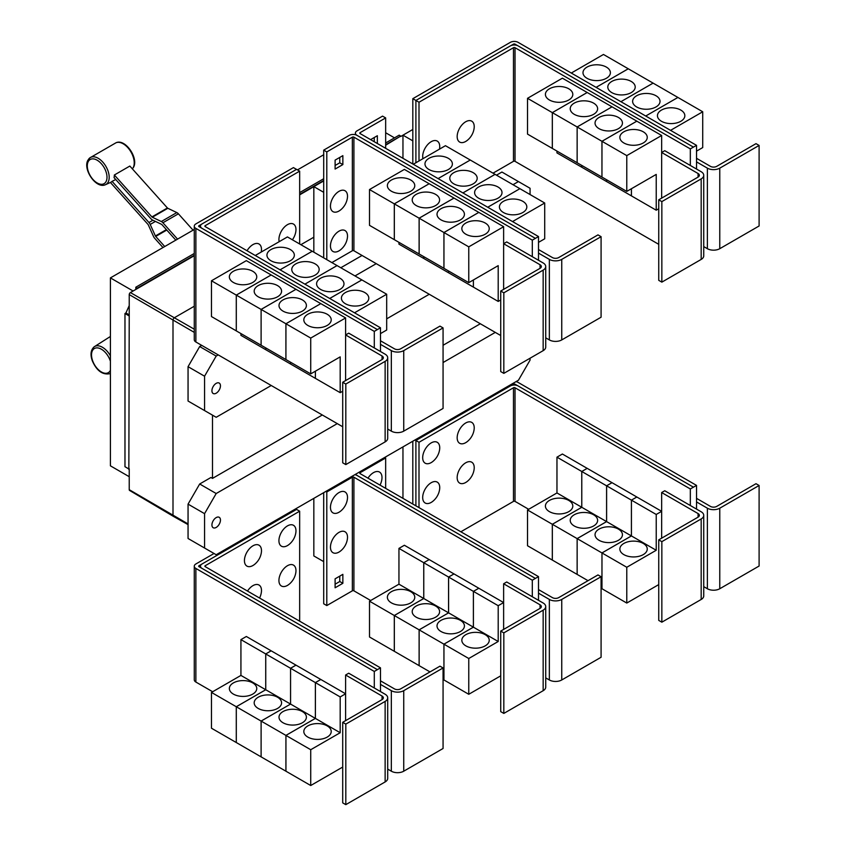 <?xml version="1.0" encoding="UTF-8"?>
<svg xmlns="http://www.w3.org/2000/svg" width="847" height="847" viewBox="0 0 847 847"><rect width="100%" height="100%" fill="white"/><g stroke="black" fill="none" stroke-linecap="round" stroke-linejoin="round"><path stroke-width="1.27" d="M193.063 230.172L178.399 213.815A4.383 2.53 -120 0 0 176.822 212.576L167.822 208.288A1.101 0.635 60 0 1 167.42 207.981L129.845 166.054L114.345 175.001L151.92 216.927A1.101 0.635 -120 0 0 152.322 217.234L161.322 221.522A4.383 2.53 60 0 1 162.899 222.761L177.563 239.129M175.816 240.135L161.915 224.624A1.101 0.635 -120 0 0 161.523 224.317L152.524 220.029A4.383 2.53 60 0 1 150.946 218.801L114.049 177.626A16.104 9.296 -120 0 0 114.345 175.001M162.984 247.546L154.715 238.314A4.383 2.53 60 0 1 153.487 236.408L148.299 224.868A1.101 0.635 -120 0 0 147.992 224.391L110.417 182.465A16.104 9.296 -120 0 0 110.65 182.359A16.104 9.296 -120 0 0 112.079 181.364L115.732 179.511M112.079 181.364L148.977 222.528A4.383 2.53 60 0 1 150.205 224.434L155.393 235.974A1.101 0.635 -120 0 0 155.7 236.44L164.742 246.53M380.483 351.505L380.483 344.348L391.335 350.605A8.766 5.061 0 0 0 403.733 350.605L443.066 327.905L439.964 326.116L400.631 348.816A4.383 2.53 180 0 1 394.437 348.816L380.483 340.769M443.066 327.905L443.066 408.445L403.733 431.144A8.766 5.061 0 0 1 391.335 431.144L387.704 429.048M290.33 249.569A13.7 7.909 180 0 1 294.343 255.159A13.7 7.909 180 0 1 285.894 262.464A13.7 7.909 180 0 1 270.955 260.749A13.7 7.909 180 0 1 266.943 255.159A13.7 7.909 180 0 1 275.402 247.853A13.7 7.909 180 0 1 290.33 249.569M380.483 333.612L386.687 330.023L386.687 294.237L287.429 236.927L255.265 255.498M315.158 263.893A13.7 7.909 180 0 1 319.171 269.494A13.7 7.909 180 0 1 310.711 276.8A13.7 7.909 180 0 1 295.783 275.084A13.7 7.909 180 0 1 291.77 269.494A13.7 7.909 180 0 1 300.219 262.178A13.7 7.909 180 0 1 315.158 263.893M339.975 278.229A13.7 7.909 180 0 1 343.988 283.819A13.7 7.909 180 0 1 335.528 291.124A13.7 7.909 180 0 1 320.6 289.409A13.7 7.909 180 0 1 316.587 283.819A13.7 7.909 180 0 1 325.047 276.514A13.7 7.909 180 0 1 339.975 278.229M364.792 292.554A13.7 7.909 180 0 1 368.805 298.144A13.7 7.909 180 0 1 360.346 305.46A13.7 7.909 180 0 1 345.417 303.745A13.7 7.909 180 0 1 341.405 298.144A13.7 7.909 180 0 1 349.864 290.839A13.7 7.909 180 0 1 364.792 292.554M279.182 241.691A12.059 6.956 -60 0 1 278.928 239.447A12.059 6.956 -60 0 1 287.451 224.677A12.059 6.956 -60 0 1 295.974 229.601A12.059 6.956 -60 0 1 295.772 231.856A18.772 18.772 0 0 1 292.384 239.786M247.049 250.754A12.059 6.956 -60 0 1 256.302 243.449A12.059 6.956 -60 0 1 261.49 249.516A12.059 6.956 -60 0 1 261.278 251.771A18.772 18.772 0 0 1 261.236 252.057M661.846 201.597L658.744 199.807L698.076 177.097A4.383 2.53 0 0 0 699.357 175.308A4.383 2.53 0 0 0 698.076 173.519L661.655 152.481L664.747 150.692L701.178 171.729A8.766 5.061 180 0 1 703.741 175.308A8.766 5.061 180 0 1 701.178 178.886L661.846 201.597L661.846 282.136L658.744 280.346L658.744 199.807M703.741 175.308L703.741 255.847A8.766 5.061 180 0 1 701.178 259.426L661.846 282.136M661.655 198.124L661.655 135.488L626.78 155.615L626.78 191.411L656.224 174.408L656.224 210.204L631.428 195.89L631.428 188.733M549.417 99.988A13.7 7.909 180 0 1 545.404 94.398A13.7 7.909 180 0 1 553.853 87.093A13.7 7.909 180 0 1 568.792 88.808A13.7 7.909 180 0 1 572.805 94.398A13.7 7.909 180 0 1 564.346 101.704A13.7 7.909 180 0 1 549.417 99.988M527.522 98.316L562.397 78.178L587.193 92.492L552.318 112.63L527.522 98.316L527.522 134.112L577.156 162.74M552.318 112.63L552.318 148.426M631.407 188.743L631.407 195.879L606.611 181.554L606.611 179.765L606.59 181.544L581.783 167.23L581.783 165.44L581.773 167.219L556.966 152.905L556.966 151.105M574.234 114.324A13.7 7.909 180 0 1 570.222 108.723A13.7 7.909 180 0 1 578.681 101.418A13.7 7.909 180 0 1 593.609 103.133A13.7 7.909 180 0 1 597.622 108.723A13.7 7.909 180 0 1 589.163 116.039A13.7 7.909 180 0 1 574.234 114.324M552.339 148.437L552.339 112.64L577.135 126.955L577.135 162.751M599.051 128.649A13.7 7.909 180 0 1 595.039 123.059A13.7 7.909 180 0 1 603.498 115.753A13.7 7.909 180 0 1 618.426 117.458A13.7 7.909 180 0 1 622.439 123.059A13.7 7.909 180 0 1 613.98 130.364A13.7 7.909 180 0 1 599.051 128.649M552.339 112.64L587.215 92.503L636.828 121.153L601.952 141.29L601.952 177.087L601.973 141.301L577.156 126.965L577.156 162.762L626.78 191.411M623.868 142.974A13.7 7.909 180 0 1 619.856 137.383A13.7 7.909 180 0 1 628.315 130.078A13.7 7.909 180 0 1 643.244 131.793A13.7 7.909 180 0 1 647.256 137.383A13.7 7.909 180 0 1 638.797 144.689A13.7 7.909 180 0 1 623.868 142.974M661.655 135.488L636.828 121.174L601.973 141.301L626.78 155.615M474.225 126.69A12.059 6.956 -60 0 1 474.013 128.945A18.772 18.772 0 0 1 467.544 140.157A12.059 6.956 -60 0 1 457.168 136.536A12.059 6.956 -60 0 1 465.691 121.767A12.059 6.956 -60 0 1 474.225 126.69M422.939 158.685A12.059 6.956 -60 0 1 422.685 156.451A12.059 6.956 -60 0 1 431.208 141.682A12.059 6.956 -60 0 1 439.731 146.605A12.059 6.956 -60 0 1 439.529 148.86A18.772 18.772 0 0 1 439.477 149.146M345.809 384.051L342.707 382.262L382.039 359.562A4.383 2.53 0 0 0 383.32 357.773A4.383 2.53 0 0 0 382.039 355.984L345.608 334.946L348.71 333.157L385.131 354.194A8.766 5.061 180 0 1 387.704 357.773A8.766 5.061 180 0 1 385.131 361.351L345.809 384.051L345.809 464.59L342.707 462.801L342.707 382.262M387.704 357.773L387.704 438.312A8.766 5.061 180 0 1 385.131 441.89L345.809 464.59M345.608 380.589L345.608 317.943L310.733 338.08L310.733 373.876L340.187 356.873L340.187 392.669L315.391 378.355L315.391 371.187M233.37 282.453A13.7 7.909 180 0 1 229.357 276.863A13.7 7.909 180 0 1 237.816 269.558A13.7 7.909 180 0 1 252.745 271.273A13.7 7.909 180 0 1 256.757 276.863A13.7 7.909 180 0 1 248.298 284.168A13.7 7.909 180 0 1 233.37 282.453M211.475 280.781L246.35 260.643L271.156 274.957L236.281 295.095L211.475 280.781L211.475 316.566L236.302 330.881M236.281 295.095L236.281 330.891M290.553 362.22L290.553 364.009L265.746 349.695L265.746 347.905L265.725 349.684L240.929 335.359L240.929 333.57M258.197 296.778A13.7 7.909 180 0 1 254.185 291.188A13.7 7.909 180 0 1 262.634 283.883A13.7 7.909 180 0 1 277.562 285.598A13.7 7.909 180 0 1 281.575 291.188A13.7 7.909 180 0 1 273.126 298.493A13.7 7.909 180 0 1 258.197 296.778M236.302 295.105L271.178 274.968L295.974 289.293L261.098 309.42L236.302 295.105L236.302 330.902L310.733 373.876M261.098 309.42L261.098 345.216M283.014 311.114A13.7 7.909 180 0 1 279.002 305.523A13.7 7.909 180 0 1 287.461 298.208A13.7 7.909 180 0 1 302.39 299.923A13.7 7.909 180 0 1 306.402 305.523A13.7 7.909 180 0 1 297.943 312.829A13.7 7.909 180 0 1 283.014 311.114M261.12 345.227L261.12 309.43L285.915 323.755L285.915 359.552L285.937 323.766L310.733 338.08M315.37 371.208L315.37 378.344L290.563 364.019L290.563 362.23M307.832 325.439A13.7 7.909 180 0 1 303.819 319.848A13.7 7.909 180 0 1 312.278 312.543A13.7 7.909 180 0 1 327.207 314.258A13.7 7.909 180 0 1 331.219 319.848A13.7 7.909 180 0 1 322.76 327.154A13.7 7.909 180 0 1 307.832 325.439M312.225 251.241L280.071 269.812L312.247 251.252M304.909 284.158L337.064 265.587L304.888 284.147M361.87 279.902L329.705 298.472M329.727 298.483L361.881 279.912M386.687 294.237L354.522 312.797M299.658 171.147L205.186 225.683A1.101 0.635 0 0 0 205.186 226.583L380.483 327.789L377.381 329.578L202.084 228.372A5.484 3.166 180 0 1 200.474 226.138A5.484 3.166 180 0 1 202.084 223.894L296.556 169.358L299.658 171.147L299.658 243.989M538.501 260.273L538.501 253.115L549.354 259.383A8.766 5.061 0 0 0 561.752 259.383L601.084 236.673L597.982 234.884L558.66 257.583A4.383 2.53 180 0 1 552.456 257.583L538.501 249.537M601.084 236.673L601.084 317.212L561.752 339.922A8.766 5.061 0 0 1 549.354 339.922L545.722 337.815M448.359 158.336A13.7 7.909 180 0 1 452.372 163.926A13.7 7.909 180 0 1 443.913 171.232A13.7 7.909 180 0 1 428.984 169.516A13.7 7.909 180 0 1 424.972 163.926A13.7 7.909 180 0 1 433.42 156.621A13.7 7.909 180 0 1 448.359 158.336M538.501 242.38L544.706 238.801L544.706 203.005L445.448 145.695L413.283 164.265M473.177 172.661A13.7 7.909 180 0 1 477.189 178.262A13.7 7.909 180 0 1 468.73 185.567A13.7 7.909 180 0 1 453.801 183.852A13.7 7.909 180 0 1 449.789 178.262A13.7 7.909 180 0 1 458.248 170.946A13.7 7.909 180 0 1 473.177 172.661M497.994 186.996A13.7 7.909 180 0 1 502.006 192.587A13.7 7.909 180 0 1 493.547 199.892A13.7 7.909 180 0 1 478.619 198.177A13.7 7.909 180 0 1 474.606 192.587A13.7 7.909 180 0 1 483.065 185.281A13.7 7.909 180 0 1 497.994 186.996M522.811 201.321A13.7 7.909 180 0 1 526.823 206.912A13.7 7.909 180 0 1 518.364 214.227A13.7 7.909 180 0 1 503.436 212.512A13.7 7.909 180 0 1 499.423 206.912A13.7 7.909 180 0 1 507.882 199.606A13.7 7.909 180 0 1 522.811 201.321M503.827 292.818L500.725 291.029L540.058 268.33A4.383 2.53 0 0 0 541.339 266.54A4.383 2.53 0 0 0 540.058 264.751L503.626 243.714L506.728 241.924L543.16 262.962A8.766 5.061 180 0 1 545.722 266.54A8.766 5.061 180 0 1 543.16 270.119L503.827 292.818L503.827 373.368L500.725 371.568L500.725 291.029M545.722 266.54L545.722 347.079A8.766 5.061 180 0 1 543.16 350.658L503.827 373.368M503.626 289.356L503.626 226.71L468.762 246.848L468.762 282.644L498.205 265.64L498.205 301.437L473.409 287.122L473.409 279.965M391.388 191.221A13.7 7.909 180 0 1 387.375 185.631A13.7 7.909 180 0 1 395.835 178.325A13.7 7.909 180 0 1 410.763 180.04A13.7 7.909 180 0 1 414.776 185.631A13.7 7.909 180 0 1 406.327 192.936A13.7 7.909 180 0 1 391.388 191.221M369.504 189.548L404.379 169.411L429.175 183.725L394.3 203.862L369.504 189.548L369.504 225.344L443.955 268.308M394.3 203.862L394.3 239.659M423.744 256.662L423.744 258.451L398.948 244.137L398.948 242.337M416.216 205.556A13.7 7.909 180 0 1 412.203 199.956A13.7 7.909 180 0 1 420.652 192.65A13.7 7.909 180 0 1 435.591 194.365A13.7 7.909 180 0 1 439.604 199.956A13.7 7.909 180 0 1 431.144 207.261A13.7 7.909 180 0 1 416.216 205.556M394.321 239.669L394.321 203.873L419.117 218.187L419.117 253.984M473.388 279.976L473.388 287.112L448.592 272.787L448.592 270.998L448.571 272.776L423.765 258.462L423.765 256.673M441.033 219.881A13.7 7.909 180 0 1 437.02 214.291A13.7 7.909 180 0 1 445.48 206.975A13.7 7.909 180 0 1 460.408 208.69A13.7 7.909 180 0 1 464.421 214.291A13.7 7.909 180 0 1 455.961 221.596A13.7 7.909 180 0 1 441.033 219.881M419.138 253.994L419.138 218.198L443.934 232.523L443.934 268.319L468.762 282.644M465.85 234.206A13.7 7.909 180 0 1 461.837 228.616A13.7 7.909 180 0 1 470.297 221.311A13.7 7.909 180 0 1 485.225 223.026A13.7 7.909 180 0 1 489.238 228.616A13.7 7.909 180 0 1 480.778 235.921A13.7 7.909 180 0 1 465.85 234.206M443.955 268.33L443.955 232.533L468.762 246.848M577.156 126.965L612.032 106.838L577.135 126.955M656.224 210.204L658.744 208.754M693.428 147.113L518.12 45.907A5.484 3.166 0 0 0 510.37 45.907L415.898 100.454L419 102.243L513.473 47.697A1.101 0.635 180 0 1 515.018 47.697L690.326 148.903L696.53 145.345L696.53 161.883L707.372 168.151A8.766 5.061 0 0 0 719.77 168.151L759.103 145.44L756 143.651L716.678 166.361A4.383 2.53 180 0 1 710.474 166.361L696.53 158.304M759.103 145.44L759.103 225.98L719.77 248.69A8.766 5.061 0 0 1 707.372 248.69L703.741 246.593M606.378 67.104A13.7 7.909 180 0 1 610.391 72.694A13.7 7.909 180 0 1 601.931 79.999A13.7 7.909 180 0 1 587.003 78.295A13.7 7.909 180 0 1 582.99 72.694A13.7 7.909 180 0 1 591.439 65.388A13.7 7.909 180 0 1 606.378 67.104M696.53 151.147L702.724 147.569L702.724 111.772L603.466 54.462L571.291 73.043M631.195 81.428A13.7 7.909 180 0 1 635.208 87.029A13.7 7.909 180 0 1 626.748 94.335A13.7 7.909 180 0 1 611.82 92.619A13.7 7.909 180 0 1 607.807 87.029A13.7 7.909 180 0 1 616.267 79.713A13.7 7.909 180 0 1 631.195 81.428M656.012 95.764A13.7 7.909 180 0 1 660.025 101.354A13.7 7.909 180 0 1 651.565 108.66A13.7 7.909 180 0 1 636.637 106.944A13.7 7.909 180 0 1 632.624 101.354A13.7 7.909 180 0 1 641.084 94.049A13.7 7.909 180 0 1 656.012 95.764M680.829 110.089A13.7 7.909 180 0 1 684.842 115.679A13.7 7.909 180 0 1 676.382 122.995A13.7 7.909 180 0 1 661.454 121.28A13.7 7.909 180 0 1 657.441 115.679A13.7 7.909 180 0 1 665.901 108.374A13.7 7.909 180 0 1 680.829 110.089M493.018 173.159L513.473 161.343A1.101 0.635 180 0 1 515.018 161.343L658.744 244.328M419 102.243L419 160.962M261.12 309.43L295.995 289.303L320.791 303.618L285.915 323.755L320.812 303.628L345.608 317.943M340.187 392.669L342.707 391.219M380.483 344.348L380.483 327.789M438.1 178.59L470.265 160.019L438.09 178.579M495.072 174.344L462.907 192.915M462.928 192.925L495.082 174.355M487.745 207.25L519.91 188.68L487.724 207.24M544.706 203.005L512.541 221.565M394.321 203.873L429.196 183.735L453.992 198.06L419.117 218.187M453.992 198.06L478.809 212.385L443.934 232.523M419.138 218.198L454.013 198.071M443.955 232.533L478.83 212.396L503.626 226.71M498.205 301.437L500.725 299.986M347.514 196.271A12.059 6.956 -60 0 1 347.302 198.526A18.772 18.772 0 0 1 340.833 209.728A12.059 6.956 -60 0 1 330.457 206.107A12.059 6.956 -60 0 1 338.98 191.348A12.059 6.956 -60 0 1 347.514 196.271M347.514 236.091A12.059 6.956 -60 0 1 347.302 238.346A18.772 18.772 0 0 1 340.833 249.558A12.059 6.956 -60 0 1 330.457 245.937A12.059 6.956 -60 0 1 338.98 231.167A12.059 6.956 -60 0 1 347.514 236.091M370.605 139.617L377.349 135.732L377.349 143.514M374.247 141.724L374.247 137.521M342.855 164.593L335.105 169.061L335.105 160.115L342.855 155.636L342.855 164.593L339.763 162.804L339.763 157.426M335.105 165.483L339.763 162.804M690.326 148.903L690.326 165.461M696.53 161.883L696.53 169.04M628.262 68.776L596.087 87.357M596.108 87.368L628.283 68.798M653.09 83.112L620.904 101.693L653.111 83.122M677.907 97.437L645.721 116.018L677.928 97.447M702.724 111.772L670.549 130.353M696.53 145.345L518.12 42.35A5.484 3.166 0 0 0 510.37 42.35L412.817 98.676L415.898 100.454L415.898 162.751M201.713 224.137L198.981 225.704A1.101 0.635 0 0 0 198.981 226.604L377.381 329.578L374.289 331.389L195.879 228.394A5.484 3.166 180 0 1 194.281 226.16A5.484 3.166 180 0 1 195.879 223.915L293.433 167.6L296.514 169.379M374.289 347.926L374.289 331.389M342.707 426.761L195.879 341.997A5.484 3.166 180 0 1 194.281 339.763L194.281 226.16M532.308 256.694L532.308 240.156L353.908 137.161A1.101 0.635 180 0 0 352.352 137.161L326.794 151.92L323.702 150.131L349.25 135.372A5.484 3.166 0 0 1 357 135.372L535.41 238.367L357 135.351A5.484 3.166 180 0 1 355.401 133.117A5.484 3.166 180 0 1 357 130.872L382.558 116.124L385.66 117.913L360.102 132.661A1.101 0.635 0 0 0 360.102 133.561L538.501 236.557L535.41 238.346M538.501 253.115L538.501 236.557M385.66 148.31L385.66 117.913M331.876 262.591L352.352 250.765A1.101 0.635 180 0 1 353.908 250.765L500.725 335.528M532.308 240.156L535.41 238.367M326.794 151.92L326.794 259.658M323.702 150.131L323.702 257.869M510.783 45.696L513.473 44.139A1.101 0.635 180 0 1 515.018 44.139L517.718 45.696M380.483 691.565L380.483 684.397L391.335 690.665A8.766 5.061 0 0 0 403.733 690.665L443.066 667.955L439.964 666.166L400.631 688.876A4.383 2.53 180 0 1 394.437 688.876L380.483 680.819M443.066 667.955L443.066 748.494L403.733 771.204A8.766 5.061 0 0 1 391.335 771.204L387.704 769.108M295.974 570.645A12.059 6.956 -60 0 1 295.772 572.89A18.772 18.772 0 0 1 289.303 584.102A12.059 6.956 -60 0 1 278.928 580.481A12.059 6.956 -60 0 1 287.451 565.722A12.059 6.956 -60 0 1 295.974 570.645M247.504 591.068A12.059 6.956 -60 0 1 256.577 584.472A12.059 6.956 -60 0 1 261.49 590.55A12.059 6.956 -60 0 1 261.278 592.805A18.772 18.772 0 0 1 259.563 598.035M295.974 530.815A12.059 6.956 -60 0 1 295.772 533.07A18.772 18.772 0 0 1 289.303 544.282A12.059 6.956 -60 0 1 278.928 540.661A12.059 6.956 -60 0 1 287.451 525.902A12.059 6.956 -60 0 1 295.974 530.815M261.49 550.73A12.059 6.956 -60 0 1 261.278 552.985A18.772 18.772 0 0 1 254.809 564.197A12.059 6.956 -60 0 1 244.434 560.576A12.059 6.956 -60 0 1 252.957 545.807A12.059 6.956 -60 0 1 261.49 550.73M661.846 541.646L658.744 539.857L698.076 517.146A4.383 2.53 0 0 0 699.357 515.357A4.383 2.53 0 0 0 698.076 513.568L661.655 492.541L664.747 490.752L701.178 511.779A8.766 5.061 180 0 1 703.741 515.357A8.766 5.061 180 0 1 701.178 518.936L661.846 541.646L661.846 622.185L658.744 620.396L658.744 539.857M703.741 515.357L703.741 595.896A8.766 5.061 180 0 1 701.178 599.475L661.846 622.185M661.655 538.184L661.655 492.541M568.792 500.45A13.7 7.909 180 0 1 572.805 506.04A13.7 7.909 180 0 1 564.346 513.346A13.7 7.909 180 0 1 549.417 511.63A13.7 7.909 180 0 1 545.404 506.04A13.7 7.909 180 0 1 553.853 498.735A13.7 7.909 180 0 1 568.792 500.45M552.318 524.272L527.522 509.958L556.966 492.954L556.966 457.158L581.773 471.483L581.773 507.268L552.318 524.272L552.318 560.068L527.522 545.754L527.522 509.958M581.773 507.268L556.966 492.954M593.609 514.775A13.7 7.909 180 0 1 597.622 520.376A13.7 7.909 180 0 1 589.163 527.681A13.7 7.909 180 0 1 574.234 525.966A13.7 7.909 180 0 1 570.222 520.376A13.7 7.909 180 0 1 578.681 513.06A13.7 7.909 180 0 1 593.609 514.775M577.135 538.607L552.339 524.282L581.783 507.289L581.783 471.493L606.59 485.807L606.59 521.604L577.135 538.607L577.135 574.404L552.339 560.079L552.339 524.282M631.407 535.929L601.952 552.932L577.156 538.618L606.611 521.614L606.611 485.818L631.407 500.132L631.407 535.929L581.783 507.289M618.426 529.11A13.7 7.909 180 0 1 622.439 534.701A13.7 7.909 180 0 1 613.98 542.006A13.7 7.909 180 0 1 599.051 540.291A13.7 7.909 180 0 1 595.039 534.701A13.7 7.909 180 0 1 603.498 527.395A13.7 7.909 180 0 1 618.426 529.11M588.03 580.682L577.156 574.414L577.156 538.618M656.224 550.264L631.428 535.939L631.428 500.143L656.224 514.468L656.224 550.264L626.78 567.268L601.973 552.943L601.952 588.729L601.084 588.231M643.244 543.435A13.7 7.909 180 0 1 647.256 549.025A13.7 7.909 180 0 1 638.797 556.341A13.7 7.909 180 0 1 623.868 554.626A13.7 7.909 180 0 1 619.856 549.025A13.7 7.909 180 0 1 628.315 541.72A13.7 7.909 180 0 1 643.244 543.435M626.78 567.268L626.78 603.053L601.973 588.739L601.973 552.943L631.428 535.939M474.225 467.735A12.059 6.956 -60 0 1 474.013 469.99A18.772 18.772 0 0 1 467.544 481.191A12.059 6.956 -60 0 1 457.168 477.57A12.059 6.956 -60 0 1 465.691 462.811A12.059 6.956 -60 0 1 474.225 467.735M439.731 487.639A12.059 6.956 -60 0 1 439.529 489.894A18.772 18.772 0 0 1 433.061 501.106A12.059 6.956 -60 0 1 422.685 497.485A12.059 6.956 -60 0 1 431.208 482.716A12.059 6.956 -60 0 1 439.731 487.639M474.225 427.904A12.059 6.956 -60 0 1 474.013 430.16A18.772 18.772 0 0 1 467.544 441.372A12.059 6.956 -60 0 1 457.168 437.751A12.059 6.956 -60 0 1 465.691 422.992A12.059 6.956 -60 0 1 474.225 427.904M439.731 447.819A12.059 6.956 -60 0 1 439.529 450.075A18.772 18.772 0 0 1 433.061 461.287A12.059 6.956 -60 0 1 422.685 457.666A12.059 6.956 -60 0 1 431.208 442.896A12.059 6.956 -60 0 1 439.731 447.819M194.281 229.473L110.406 277.901L110.406 465.829L129.231 476.702M297.488 169.887L323.702 154.757M385.66 132.746L394.511 137.86M110.406 277.901L133.106 291.008M135.827 289.441L135.827 287.207L194.281 253.465M299.658 192.618L323.702 178.738M385.66 142.974L399.159 135.171L400.716 136.071L385.66 144.763M135.827 287.207L137.373 288.552L194.281 255.699M323.702 180.527L299.658 194.408M194.281 255.254L137.373 288.107M128.85 468.963L129.231 315.539L128.85 468.963L124.975 466.718L124.975 313.517L125.917 312.977L129.231 305.587M129.231 469.736L128.119 468.539M299.658 194.852L313.835 186.668M385.66 145.208L400.716 136.071M313.835 252.173L313.835 186.626L323.681 192.311L323.681 257.859M313.835 186.626L323.702 180.93M412.817 98.676L412.817 164L412.807 140.856L402.96 135.171L412.817 129.475M345.809 724.111L342.707 722.322L382.039 699.611A4.383 2.53 0 0 0 383.32 697.822A4.383 2.53 0 0 0 382.039 696.033L345.608 675.006L348.71 673.217L385.131 694.244A8.766 5.061 180 0 1 387.704 697.822A8.766 5.061 180 0 1 385.131 701.401L345.809 724.111L345.809 804.65L342.707 802.861L342.707 722.322M387.704 697.822L387.704 778.361A8.766 5.061 180 0 1 385.131 781.94L345.809 804.65M345.608 720.638L345.608 675.006M252.745 682.915A13.7 7.909 180 0 1 256.757 688.505A13.7 7.909 180 0 1 248.298 695.811A13.7 7.909 180 0 1 233.37 694.095A13.7 7.909 180 0 1 229.357 688.505A13.7 7.909 180 0 1 237.816 681.2A13.7 7.909 180 0 1 252.745 682.915M236.281 706.737L211.475 692.423L240.929 675.419L240.929 639.623L265.725 653.937L265.725 689.733L236.281 706.737L236.281 742.533L211.475 728.219L211.475 692.423M315.37 718.394L285.915 735.397L261.12 721.083L290.563 704.079L290.563 668.283L315.37 682.597L315.37 718.394L290.563 704.079L261.098 721.072L236.302 706.747L265.746 689.744L265.746 653.958L290.553 668.272L290.553 704.069L240.929 675.419M277.562 697.24A13.7 7.909 180 0 1 281.575 702.841A13.7 7.909 180 0 1 273.126 710.146A13.7 7.909 180 0 1 258.197 708.431A13.7 7.909 180 0 1 254.185 702.841A13.7 7.909 180 0 1 262.634 695.525A13.7 7.909 180 0 1 277.562 697.24M261.098 721.072L261.098 756.869L236.302 742.544L236.302 706.747M302.39 711.575A13.7 7.909 180 0 1 306.402 717.165A13.7 7.909 180 0 1 297.943 724.471A13.7 7.909 180 0 1 283.014 722.756A13.7 7.909 180 0 1 279.002 717.165A13.7 7.909 180 0 1 287.461 709.86A13.7 7.909 180 0 1 302.39 711.575M340.187 732.729L315.391 718.404L315.391 682.608L340.187 696.933L340.187 732.729L310.733 749.722L285.937 735.408L285.915 771.194L261.12 756.879L261.12 721.083M327.207 725.9A13.7 7.909 180 0 1 331.219 731.49A13.7 7.909 180 0 1 322.76 738.806A13.7 7.909 180 0 1 307.832 737.091A13.7 7.909 180 0 1 303.819 731.49A13.7 7.909 180 0 1 312.278 724.185A13.7 7.909 180 0 1 327.207 725.9M310.733 749.722L310.733 785.518L285.937 771.204L285.937 735.408L315.391 718.404M299.658 511.196L205.186 565.743A1.101 0.635 0 0 0 205.186 566.632L380.483 667.849L377.381 669.638L202.084 568.422A5.484 3.166 180 0 1 200.474 566.188A5.484 3.166 180 0 1 202.084 563.954L296.556 509.407L299.658 511.196L299.658 621.179M693.428 487.173L518.12 385.957A5.484 3.166 0 0 0 510.37 385.957L415.898 440.504L419 442.293L513.473 387.757A1.101 0.635 180 0 1 515.018 387.757L690.326 488.963L696.53 485.405L696.53 501.932L707.372 508.2A8.766 5.061 0 0 0 719.77 508.2L759.103 485.49L756 483.701L716.678 506.411A4.383 2.53 180 0 1 710.474 506.411L696.53 498.354M759.103 485.49L759.103 566.029L719.77 588.739A8.766 5.061 0 0 1 707.372 588.739L703.741 586.643M556.966 457.158L562.397 454.024L587.193 468.37M587.193 468.349L581.773 471.483M581.783 471.493L587.215 468.359L612.01 482.674L606.59 485.807L612.032 482.684L636.828 497.009L631.407 500.132M626.78 603.053L658.744 584.599M631.428 500.143L636.849 497.02L661.655 511.334L656.224 514.468M460.853 531.778L513.473 501.403A1.101 0.635 180 0 1 515.018 501.403L528.676 509.291M419 442.293L419 507.618M128.85 315.762L124.975 313.517M129.231 314.893L125.917 312.977M402.96 135.213L400.716 136.515M137.373 288.552L130.396 292.575A1.652 0.953 120 0 0 129.231 294.597L129.231 315.539M188.055 524.621L173.466 516.405A2.192 1.27 -60 0 1 173.444 516.395A2.192 1.27 -60 0 1 173 515.389L173 320.314A2.192 1.27 -60 0 1 174.556 317.625L194.281 306.233M300.876 244.688L313.835 237.213M402.96 158.304L402.96 135.171M340.812 267.747L362.061 255.476M380.483 684.397L380.483 667.849M240.929 639.623L246.35 636.489L271.156 650.814L265.725 653.937L271.178 650.824L295.974 665.139L290.553 668.272L295.995 665.149L320.791 679.463L345.608 693.799L340.187 696.933M320.791 679.463L315.37 682.597M310.733 785.518L342.707 767.064M315.391 682.608L320.812 679.485M690.326 488.963L690.326 505.521M696.53 501.932L696.53 509.1M414.977 439.964L415.898 440.504L415.898 505.828M129.231 468.74L129.231 489.682A1.652 0.953 120 0 0 129.57 490.434L173.444 516.395M220.453 385.83A6.024 3.483 -60 0 1 217.817 391.896A6.024 3.483 -60 0 1 213.179 393.506A6.024 3.483 -60 0 1 211.93 390.742A6.024 3.483 -60 0 1 214.556 384.676A6.024 3.483 -60 0 1 219.204 383.066A6.024 3.483 -60 0 1 220.453 385.83M513.007 184.699L518.438 181.576L530.063 188.278L530.063 194.545M518.438 181.576L501.922 172.036L496.501 175.17M201.713 345.364L199.68 346.539L188.055 366.677L188.055 401.033L204.561 410.573L204.561 376.206L188.055 366.677M204.561 376.206L216.186 356.068L199.68 346.539M216.186 356.068L218.219 354.893M354.988 275.931L376.248 263.661M271.231 385.501L216.186 417.285L204.561 410.573M429.249 294.269L386.687 318.843M201.713 564.187L198.981 565.764A1.101 0.635 0 0 0 198.981 566.654L377.381 669.659L374.289 671.449L195.879 568.453A5.484 3.166 180 0 1 194.281 566.209A5.484 3.166 180 0 1 195.879 563.975L214.037 553.493M374.289 687.976L374.289 671.449M212.661 691.734L195.879 682.057A5.484 3.166 180 0 1 194.281 679.813L194.281 566.209M696.53 485.405L518.12 382.41A5.484 3.166 0 0 0 515.992 381.648M510.783 385.745L513.473 384.199A1.101 0.635 180 0 1 515.018 384.199L517.718 385.745M530.063 358.217L530.063 360.102L518.438 380.239L216.186 554.732L204.561 548.02L204.561 513.663L216.186 493.526L199.68 483.997L210.935 477.496L212.502 478.386L322.305 414.988M443.066 345.269L480.323 323.755M212.502 478.386L212.502 415.146M503.827 632.878L500.725 631.089L540.058 608.379A4.383 2.53 0 0 0 541.339 606.59A4.383 2.53 0 0 0 540.058 604.8L503.626 583.774L506.728 581.984L543.16 603.011A8.766 5.061 180 0 1 545.722 606.59A8.766 5.061 180 0 1 543.16 610.168L503.827 632.878L503.827 713.418L500.725 711.628L500.725 631.089M545.722 606.59L545.722 687.129A8.766 5.061 180 0 1 543.16 690.707L503.827 713.418M503.626 629.416L503.626 583.774M410.763 591.682A13.7 7.909 180 0 1 414.776 597.273A13.7 7.909 180 0 1 406.327 604.578A13.7 7.909 180 0 1 391.388 602.863A13.7 7.909 180 0 1 387.375 597.273A13.7 7.909 180 0 1 395.835 589.967A13.7 7.909 180 0 1 410.763 591.682M394.3 615.504L369.504 601.19L398.948 584.186L398.948 548.39L423.744 562.704L423.744 598.501L394.3 615.504L394.3 651.301L369.504 636.986L369.504 601.19M473.388 627.161L443.934 644.165L419.138 629.85L448.592 612.847L448.592 577.051L473.388 591.365L473.388 627.161L448.592 612.847L419.117 629.84L394.321 615.515L423.765 598.511L423.765 562.726L448.571 577.04L448.571 612.836L398.948 584.186M435.591 606.007A13.7 7.909 180 0 1 439.604 611.608A13.7 7.909 180 0 1 431.144 618.913A13.7 7.909 180 0 1 416.216 617.198A13.7 7.909 180 0 1 412.203 611.608A13.7 7.909 180 0 1 420.652 604.292A13.7 7.909 180 0 1 435.591 606.007M419.117 629.84L419.117 665.636L394.321 651.311L394.321 615.515M460.408 620.343A13.7 7.909 180 0 1 464.421 625.933A13.7 7.909 180 0 1 455.961 633.238A13.7 7.909 180 0 1 441.033 631.523A13.7 7.909 180 0 1 437.02 625.933A13.7 7.909 180 0 1 445.48 618.628A13.7 7.909 180 0 1 460.408 620.343M430.011 671.915L419.138 665.647L419.138 629.85M443.934 644.165L443.934 679.961L443.066 679.453M485.225 634.668A13.7 7.909 180 0 1 489.238 640.258A13.7 7.909 180 0 1 480.778 647.574A13.7 7.909 180 0 1 465.85 645.859A13.7 7.909 180 0 1 461.837 640.258A13.7 7.909 180 0 1 470.297 632.953A13.7 7.909 180 0 1 485.225 634.668M468.762 658.5L443.955 644.175L473.409 627.172L473.409 591.375L498.205 605.7L498.205 641.497L468.762 658.5L468.762 694.286L443.955 679.972L443.955 644.175M498.205 641.497L473.409 627.172M347.514 537.305A12.059 6.956 -60 0 1 347.302 539.56A18.772 18.772 0 0 1 340.833 550.772A12.059 6.956 -60 0 1 330.457 547.151A12.059 6.956 -60 0 1 338.98 532.382A12.059 6.956 -60 0 1 347.514 537.305M347.514 497.485A12.059 6.956 -60 0 1 347.302 499.741A18.772 18.772 0 0 1 340.833 510.953A12.059 6.956 -60 0 1 330.457 507.332A12.059 6.956 -60 0 1 338.98 492.562A12.059 6.956 -60 0 1 347.514 497.485M295.582 508.899L296.514 509.428M412.807 504.039L412.807 441.223L412.817 504.05M402.96 498.354L402.96 446.898M211.93 524.981A6.024 3.483 -60 0 1 214.556 518.915A6.024 3.483 -60 0 1 219.204 517.295A6.024 3.483 -60 0 1 220.453 520.058A6.024 3.483 -60 0 1 217.817 526.125A6.024 3.483 -60 0 1 213.179 527.734A6.024 3.483 -60 0 1 211.93 524.981M199.68 483.997L188.055 504.124L188.055 538.491L204.561 548.02M204.561 513.663L188.055 504.124M216.186 493.526L337.265 423.627M443.066 362.537L495.283 332.395M342.855 583.308L335.105 587.776L335.105 578.829L342.855 574.351L342.855 583.308L339.763 581.518L339.763 576.14M335.105 584.197L339.763 581.518M538.501 600.332L538.501 593.165L549.354 599.432A8.766 5.061 0 0 0 561.752 599.432L601.084 576.722L597.982 574.933L558.66 597.643A4.383 2.53 180 0 1 552.456 597.643L538.501 589.586M601.084 576.722L601.084 657.261L561.752 679.972A8.766 5.061 0 0 1 549.354 679.972L545.722 677.875M398.948 548.39L404.379 545.256L429.175 559.581L423.744 562.704L429.196 559.592L453.992 573.927M448.592 577.051L454.013 573.917L448.571 577.04M454.013 573.917L478.809 588.231L473.388 591.365M468.762 694.286L500.725 675.832M473.409 591.375L478.83 588.252L503.626 602.566L498.205 605.7M325.851 491.419L326.794 491.969L352.352 477.221A1.101 0.635 180 0 1 353.908 477.221L532.308 580.216L532.308 596.743M326.794 491.969L326.794 605.573L352.352 590.825A1.101 0.635 180 0 1 353.908 590.825L370.679 600.512M323.681 492.679L323.681 561.625L313.835 555.939L313.835 498.354M323.702 492.668L323.702 603.784L326.794 605.573M532.308 580.216L535.41 578.406L357 475.4A5.484 3.166 180 0 1 355.698 474.193M354.872 474.669A5.484 3.166 0 0 1 357 475.432L535.41 578.427M384.729 457.433L385.66 457.962L360.102 472.721A1.101 0.635 0 0 0 360.102 473.611L538.501 576.616L535.41 578.406M538.501 593.165L538.501 576.616M385.66 488.37L385.66 457.962M367.969 478.153A12.059 6.956 -60 0 1 377.063 471.493A12.059 6.956 -60 0 1 381.997 477.57A12.059 6.956 -60 0 1 381.796 479.826A18.772 18.772 0 0 1 380.038 485.119M110.406 370.34A13.923 8.036 60 0 1 101.756 372.172A13.923 8.036 60 0 1 92.683 360.907A13.923 8.036 60 0 1 96.759 347.873A13.923 8.036 60 0 1 110.068 360.271A13.923 8.036 60 0 1 110.406 361.245M88.226 161.618A13.923 8.036 60 0 1 101.312 163.672A13.923 8.036 60 0 1 106.076 181.533A13.923 8.036 60 0 1 92.99 179.479A13.923 8.036 60 0 1 88.226 161.618M110.406 373.336A15.564 8.989 60 0 1 109.644 373.739C102.402 374.988 96.622 370.668 92.302 360.801C90.142 354.639 90.756 349.991 94.112 346.857A15.564 8.989 60 0 1 110.406 355.835M132.365 168.871A15.564 8.989 -120 0 0 133.201 167.653A15.564 8.989 -120 0 0 129.845 150.205A15.564 8.989 -120 0 0 116.007 142.762C125.335 138.326 138.834 158.273 133.487 167.314L132.386 168.881M88.226 159.85A15.564 8.989 60 0 1 89.888 157.849A15.564 8.989 60 0 1 104.181 163.778A15.564 8.989 60 0 1 108.162 182.105A15.564 8.989 60 0 1 105.409 184.731L110.65 182.359M178.399 213.815L162.899 222.761M176.822 212.576L161.322 221.522M167.822 208.288L152.322 217.234M167.42 207.981L151.92 216.927M148.977 222.528L152.947 220.231M150.205 224.434L155.425 221.416M155.393 235.974L166.393 229.622M155.7 236.44L166.774 230.045M403.733 350.605L403.733 431.144M701.178 259.426L701.178 178.886M698.076 177.097L698.076 173.519M385.131 441.89L385.131 361.351M382.039 359.562L382.039 355.984M391.335 350.605L391.335 431.144M205.186 226.583L205.186 225.683M561.752 259.383L561.752 339.922M543.16 350.658L543.16 270.119M540.058 268.33L540.058 264.751M549.354 259.383L549.354 339.922M719.77 168.151L719.77 248.69M707.372 168.151L707.372 248.69M513.473 47.697L513.473 161.343M515.018 47.697L515.018 161.343M195.879 341.997L195.879 228.394M198.981 226.604L198.981 225.704M360.102 133.561L360.102 132.661M353.908 137.161L353.908 250.765M352.352 137.161L352.352 250.765M515.018 44.139L515.018 45.007M513.473 44.139L513.473 45.007M403.733 690.665L403.733 771.204M701.178 599.475L701.178 518.936M698.076 517.146L698.076 513.568M391.335 690.665L391.335 771.204M385.131 781.94L385.131 701.401M382.039 699.611L382.039 696.033M205.186 566.632L205.186 565.743M719.77 508.2L719.77 588.739M707.372 508.2L707.372 588.739M513.473 387.757L513.473 501.403M515.018 387.757L515.018 501.403M194.281 329.208L130.396 292.575M194.281 332.384L129.231 294.597M195.879 682.057L195.879 568.453M198.981 566.654L198.981 565.764M515.018 384.199L515.018 385.067M513.473 384.199L513.473 385.067M188.055 523.933L129.231 489.682M543.16 690.707L543.16 610.168M540.058 608.379L540.058 604.8M561.752 599.432L561.752 679.972M549.354 599.432L549.354 679.972M352.352 477.221L352.352 590.825M353.908 477.221L353.908 590.825M360.102 473.611L360.102 472.721M105.409 184.731C96.082 189.167 82.583 169.22 87.929 160.178L89.888 157.849L116.007 142.762M110.406 373.411L109.644 373.739M94.112 346.857L110.406 336.471M200.474 227.462L200.474 226.138M355.401 134.726L355.401 133.117M200.474 567.522L200.474 566.188"/></g></svg>
